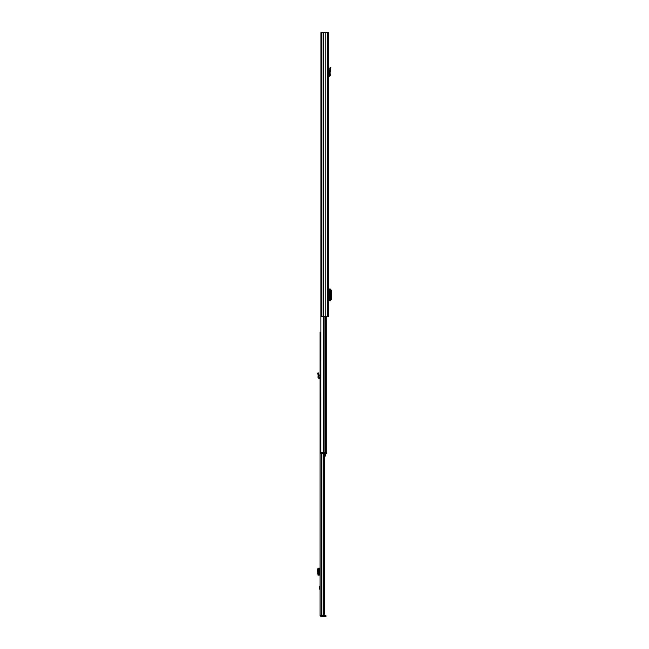 <?xml version="1.0" encoding="UTF-8"?>
<svg xmlns="http://www.w3.org/2000/svg" width="649" height="649" viewBox="0 0 649 649"><rect width="100%" height="100%" fill="white"/><g stroke="black" fill="none" stroke-linecap="round" stroke-linejoin="round"><path stroke-width="0.97" d="M321.896 32.45L328.24 32.45L328.24 316.607L320.947 316.607L320.947 32.45L321.896 32.45L321.896 316.607M323.591 32.45L323.591 316.607M325.814 32.45L325.814 316.607M330.349 289.04L330.349 300.852L330.349 289.04L328.24 289.04M330.349 300.852L328.24 300.852M330.349 289.194L331.517 290.501L331.517 299.392L330.349 300.706M328.24 75.56A1.071 1.071 0 0 1 328.556 75.519L329.514 75.179L329.319 72.704L330.081 72.704L330.268 75.114A1.071 1.071 0 0 1 329.197 76.274L328.24 76.59M330.081 72.704L330.852 67.699L330.122 67.496L329.319 72.704M328.24 296.966L328.808 296.966L328.808 292.926L328.24 292.926M320.947 179.578L320.882 452.369M326.82 316.607L326.82 452.369M321.004 453.635L321.004 452.369L322.269 452.369L322.269 453.635L321.004 453.635M326.058 453.635L326.058 452.369L326.69 452.369L326.69 453.635L322.269 453.635M326.058 452.369L322.269 452.369M324.403 456.036L325.676 456.036L325.676 453.635M326.82 448.897L326.82 445.928M320.03 585.39L319.454 587.759L320.03 590.119M320.914 615.414L320.03 615.536L320.03 332.393L320.882 332.393M321.815 453.635L321.815 615.414L323.34 615.414L324.403 614.149L322.31 615.414L320.03 615.414M323.608 615.39L322.31 615.414M323.705 453.635L323.705 614.149M324.403 453.635L324.403 614.149M321.036 615.666L321.036 616.55L325.96 616.55L325.96 615.666L320.914 615.536M321.036 616.55L320.03 615.536M320.03 568.183L318.01 568.183M318.083 568.183L317.483 569.522L318.01 575.128M320.03 575.128L318.773 575.038L318.302 573.773L317.483 573.789M318.083 575.128L318.975 575.128M317.483 569.522L318.302 569.53L318.302 573.773M318.302 569.53L318.975 568.183M319.073 575.079L319.081 568.232M320.03 377.523A1.201 1.201 0 0 0 319.714 377.483L318.894 377.134L319.073 375.057L318.302 372.867L317.483 373.216L318.197 374.984L318.01 377.061A1.201 1.201 0 0 0 319.211 378.367L320.03 378.675M318.083 376.25L318.975 376.25M327.291 32.45L327.291 316.607M328.556 289.04L328.556 292.926M328.556 296.966L328.556 300.852M329.27 289.04L329.27 300.852M329.797 68.648L330.528 68.859M323.551 316.607L323.551 452.369M324.094 316.607L324.094 452.369M325.449 316.607L325.449 452.369M320.03 587.377L319.503 587.377M321.263 453.635L321.263 615.414M321.101 453.635L321.101 615.414M325.441 616.55L325.441 615.666M319.714 568.183L319.714 575.128M319.211 568.183L319.211 575.128M318.773 568.273L317.961 568.256M317.961 575.046L318.773 575.038M319.503 588.14L320.03 588.14M317.961 374.335L318.773 373.986"/></g></svg>
